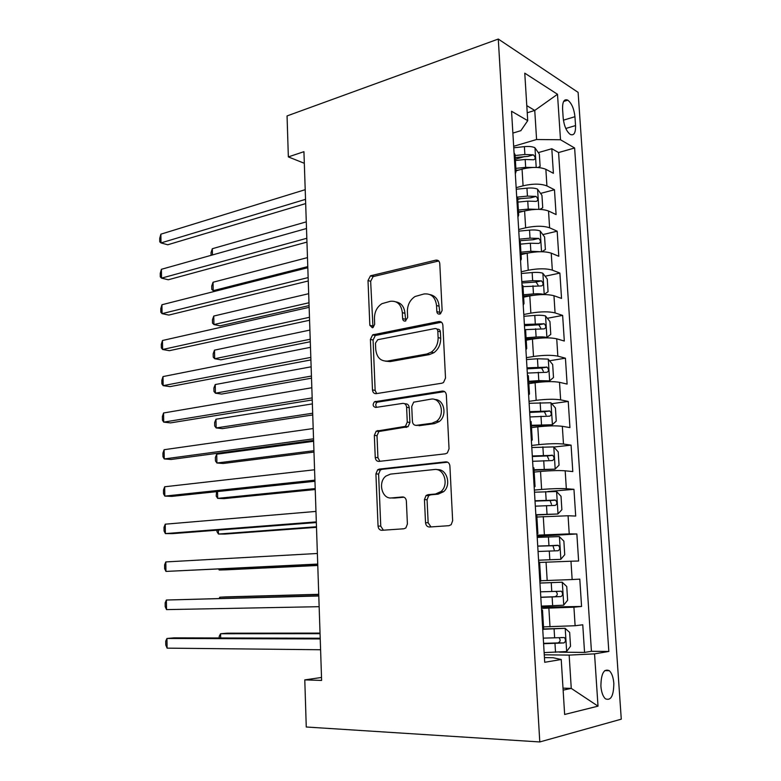 <?xml version="1.0" encoding="UTF-8"?>
<svg xmlns="http://www.w3.org/2000/svg" width="781" height="781" viewBox="0 0 781 781"><rect width="100%" height="100%" fill="white"/><g stroke="black" fill="none" stroke-linecap="round" stroke-linejoin="round"><path stroke-width="1.17" d="M439.635 314.108L440.504 313.747L442.124 310.467L439.781 263.646C439.42 261.039 438.102 259.878 435.818 260.151L370.497 275.8L368.007 280.516L369.833 325.296L372.371 327.766L373.093 327.493L374.675 324.3L374.441 318.463C374.48 311.853 377.008 306.913 382.007 303.643L390.315 301.31C397.246 300.626 401.249 304.405 402.342 312.625L402.605 318.57C402.84 320.376 403.728 321.216 405.271 321.089L407.662 317.535L407.399 311.57C407.409 304.932 409.966 299.914 415.062 296.507L423.937 293.988C431.171 293.246 435.368 297.083 436.54 305.478L436.843 311.551C437.087 313.396 438.024 314.245 439.635 314.108M613.827 683.307C613.31 677.312 611.816 673.115 609.326 670.703C603.908 668.38 601.097 673.534 600.892 686.148C601.399 692.151 602.883 696.359 605.353 698.77C610.859 701.065 613.681 695.91 613.827 683.307M425.528 522.694C425.879 525.457 427.217 526.902 429.53 527.019L448.968 525.691L451.174 524.686L452.648 520.751L449.905 466.023C449.534 463.26 448.167 461.864 445.805 461.844L379.263 469.098L377.643 469.791L375.915 473.882L378.053 526.091C378.375 528.776 379.625 530.172 381.802 530.299L403.914 528.786L405.886 527.917L407.399 523.992L406.384 501.138C406.042 498.424 404.753 497.028 402.518 496.95L391.515 497.936C381.948 499.332 377.633 482.053 385.97 476.049L390.5 474.116L434.334 469.518C444.106 467.868 449.27 484.884 440.943 491.571L435.515 494.002L428.008 494.676L426.035 495.544L424.444 499.576L425.528 522.694L428.154 522.753L430.966 526.921M498.288 39.05L287.057 115.93L288.345 156.903L303.936 151.68L321.616 680.417L304.785 679.89L306.259 727.004L539.788 741.95L498.288 39.05L578.106 92.363L621.276 719.174L539.788 741.95M441.909 383.198L443.51 382.514L445.512 378.072L442.866 325.228C442.495 322.582 441.158 321.352 438.854 321.538L372.644 334.883L370.409 339.413L372.478 389.904C372.791 392.482 374.021 393.731 376.149 393.663L441.909 383.198M446.351 395.02L449.046 448.792L447.337 452.97L445.414 453.82L378.951 461.405C376.793 461.386 375.563 460.058 375.241 457.432L374.343 435.378L376.198 431.161L405.417 426.358L407.272 422.101L406.608 407.252C406.257 404.607 404.978 403.318 402.762 403.386L375.661 407.448C372.801 406.559 372.4 404.665 374.47 401.776L442.3 391.086C444.633 390.998 445.98 392.306 446.351 395.02M559.372 652.164L584.559 652.418L582.763 624.79L575.119 625.727L573.928 607.188L541.477 608.379M541.399 607.12L581.572 606.466L579.795 579.141L572.151 579.551L570.979 561.227L539.622 562.437M570.979 561.227L578.614 561.012L576.856 533.979L537.143 536.313M537.074 535.17L569.232 533.882L568.07 515.763L575.695 516.056L573.957 489.316L547.832 491.532M534.36 490.068L541.623 489.443C551.933 488.642 560.172 488.398 566.332 488.721L565.18 470.797L572.795 471.587L571.077 445.141L553.827 447.054M531.666 445.463L538.88 444.643C549.131 443.618 557.322 443.423 563.472 444.047L562.33 426.319L569.935 427.597L568.236 401.434L551.718 403.689M529.01 401.327L536.176 400.331C546.349 399.091 554.5 398.935 560.641 399.862L559.508 382.319L567.113 384.076L565.424 358.186L549.541 360.763M526.384 357.678L533.501 356.497C543.605 355.052 551.718 354.935 557.839 356.156L556.726 338.798L564.312 341.024L562.642 315.407L547.335 318.287M523.787 314.499L530.855 313.132C540.891 311.482 548.955 311.404 555.066 312.908L553.963 295.745L561.539 298.42L559.889 273.077L545.099 276.23M521.22 271.768L528.229 270.236C538.197 268.381 546.231 268.342 552.323 270.128L551.23 253.151L558.796 256.275L557.165 231.196L542.834 234.603M518.672 229.497L525.642 227.798C535.541 225.748 543.527 225.748 549.609 227.808L548.526 211.007L556.082 214.56L554.471 189.744L546.925 185.927C540.862 183.603 532.915 183.564 523.075 185.81L516.153 187.674M517.735 199.409L520.986 198.55M540.559 193.405L554.471 189.744M575.119 625.727L543.508 626.879M572.151 579.551L540.725 580.742M568.07 515.763L536.889 517.012M565.18 470.797C559.03 470.347 550.81 470.572 540.52 471.46L534.175 472.075M562.33 426.319C556.189 425.567 548.008 425.752 537.797 426.856L531.5 427.637M559.508 382.319C553.387 381.274 545.245 381.421 535.102 382.739L528.844 383.676M556.726 338.798C550.605 337.47 542.512 337.568 532.437 339.091L526.218 340.194M553.963 295.745C547.862 294.125 539.808 294.183 529.801 295.921L523.631 297.17M551.23 253.151C545.148 251.248 537.133 251.277 527.195 253.21L521.064 254.606M548.526 211.007C542.463 208.839 534.487 208.82 524.607 210.948L518.525 212.5M562.574 108.92L563.179 117.951C564.077 125.887 566.44 131.384 570.247 134.42C573.947 135.923 575.714 132.975 575.548 125.575L574.943 116.691C574.035 108.735 571.653 103.219 567.797 100.153C564.185 98.689 562.437 101.608 562.574 108.92M584.559 652.418L591.432 651.295L608.829 651.461L574.621 147.99L560.504 139.76L536.586 139.516L513.664 146.291M608.829 651.461L594.546 653.873L598.012 706.151L564.643 714.478L561.227 659.506L544.718 662.288L511.555 111.253L527.722 120.664L524.764 73.16L557.497 94.276L560.504 139.76M591.432 651.295L558.581 152.549L551.806 148.732L553.397 173.294L545.86 169.301C539.798 166.87 531.871 166.812 522.059 169.135L516.007 170.834M515.323 173.831L516.056 171.605L515.099 170.063M515.05 154.882L514.054 152.725M549.609 227.808L557.165 231.196M552.323 270.128L559.889 273.077M555.066 312.908L562.642 315.407M557.839 356.156L565.424 358.186M560.641 399.862L568.236 401.434M563.472 444.047L571.077 445.141M566.332 488.721L573.957 489.316M569.232 533.882L576.856 533.979M581.572 606.466L573.928 607.188M563.003 688.129L571.262 688.393L569.154 655.103L544.269 654.8M536.586 139.516L534.751 110.433L526.784 105.63M527.234 112.786L534.751 110.433L557.497 94.276M512.873 133.092L520.868 130.661L527.722 120.664M321.518 677.459L304.785 679.89M288.345 156.903L304.326 163.297M563.13 690.131L571.262 688.393L598.012 706.151M544.435 657.612L553.143 657.729L561.227 659.506M515.314 159.226L524.793 156.503M538.285 152.617L551.806 148.732M558.581 152.549L574.621 147.99M517.657 198.14L516.671 196.197M520.292 241.876L519.316 240.157M517.725 213.721L518.682 215.107L517.93 217.098M522.958 286.09L521.991 284.606M520.38 257.876L521.327 259.087L520.556 260.844M525.652 330.812L524.695 329.553M523.065 302.52L524.012 303.565L523.221 305.088M528.386 376.022L527.429 375.007M525.789 347.672L526.726 348.531L525.916 349.81M531.139 421.76L530.201 420.979M528.532 393.331L529.469 394.014L528.639 395.049M533.931 468.014L532.993 467.487M531.314 439.518L532.242 440.015L531.392 440.787M536.752 514.796L535.825 514.523M392.882 498.083L393.409 498.034M534.126 486.231L535.044 486.543L534.175 487.051M539.847 581.289L540.755 581.21L539.603 562.105L538.695 562.105M536.967 533.491L537.884 533.608L536.986 533.853M541.565 609.844L542.492 610.039L541.584 610.244M542.756 629.652L543.654 629.281M569.154 655.103L594.546 653.873M440.006 314.001L439.098 306.22C438.444 299.689 435.437 295.823 430.097 294.632M396.035 301.896C401.327 302.94 404.304 306.757 404.948 313.337L405.769 320.923M438.707 260.981L373.142 276.601L370.653 281.306L372.986 327.551M441.499 322.221L375.3 335.518L373.074 340.018L375.144 390.373L376.667 393.575M437.809 331.154C437.555 329.299 436.628 328.43 435.017 328.557L377.779 339.696L375.466 343.152L375.72 349.351C376.715 357.532 380.659 361.427 387.542 361.047L426.807 354.008L431.268 352.153C435.886 348.687 438.17 343.835 438.121 337.597L437.809 331.154L440.377 331.818C440.123 329.972 439.195 329.104 437.585 329.231L436.852 329.035M385.404 361.183L390.188 361.603L387.542 361.047M440.377 331.818L440.689 338.241C440.738 344.46 438.453 349.302 433.845 352.748L429.394 354.594L390.188 361.603M404.568 403.679L405.398 403.816C407.614 403.748 408.893 405.036 409.234 407.682L409.908 422.472L408.053 426.719L378.873 431.502L377.018 435.7L377.926 457.686L379.888 461.298M444.604 391.603L377.135 402.205C375.515 403.806 375.349 405.515 376.627 407.301M431.922 423.253L436.55 421.242C445.629 414.838 440.875 397.021 430.77 399.179L413.666 402.166L411.733 406.501L412.407 421.389C412.758 424.063 414.057 425.381 416.312 425.352L431.922 423.253L434.519 423.624L439.147 421.623C447.562 415.687 444.204 399.101 434.744 399.54M417.298 425.489L416.312 425.352M434.519 423.624L418.928 425.723M437.282 469.723C446.898 468.493 451.711 485.186 443.54 491.737L438.121 494.158L430.624 494.832L428.662 495.701L427.07 499.713L428.154 522.753M392.003 497.966L391.515 497.936M404.002 497.204L394.19 498.073M447.65 462.186L381.948 469.332L380.327 470.016L378.6 474.096L380.747 526.14L383.373 530.192M537.933 167.505L540.12 166.441L539.339 154.13L534.878 147.726C532.447 146.574 528.952 146.213 524.393 146.643L513.752 147.785M533.042 167.456L525.672 167.349L515.86 168.374M519.082 169.965L515.977 170.287M515.392 160.505L525.183 159.47L533.618 159.793C535.746 158.875 535.668 157.225 533.364 154.843L524.881 154.501L515.089 155.536M515.206 157.518L527.927 156.405L533.364 154.843M306.289 221.863L212.315 248.719L212.442 254.957M211.075 255.338L211.016 252.634L212.315 248.719M305.537 199.35L161.003 242.93L160.876 234.173L305.215 189.676M305.674 203.587L167.72 244.775L161.003 242.93L159.773 241.837L159.724 238.351L160.876 234.173M539.847 209.386L542.736 207.775L541.946 195.328L537.474 189.109C535.044 188.075 531.529 187.762 526.95 188.162L516.251 189.246M536.772 209.357L528.239 209.093L518.379 210.06M523.065 211.339L518.477 211.788M517.891 202.103L527.751 201.127L536.225 201.391C538.343 200.444 538.285 198.784 536.049 196.412L527.439 196.109L517.432 197.105M517.705 198.872L530.602 197.837L536.049 196.412M307.48 257.613L213.037 282.244L213.213 290.669L307.782 266.594M215.351 291.186L213.213 290.669L211.797 289.409L211.729 286.051L213.037 282.244M541.877 251.736L545.382 249.539L544.582 236.965L540.11 230.932C537.67 230.024 534.145 229.751 529.538 230.131L518.769 231.147M540.53 251.726L530.836 251.287L520.917 252.185M527.517 253.132L521.005 253.718M308.69 293.685L213.76 316.051L213.945 324.554L220.086 325.843L309.091 305.605M520.429 244.15L530.338 243.233L538.861 243.428C540.96 242.452 540.921 240.782 538.753 238.42L530.026 238.156L519.258 239.162M519.902 240.704L533.306 239.708L538.753 238.42M213.76 316.051L212.442 319.751L212.52 323.139L213.945 324.554L308.993 302.755M543.869 294.554L548.057 291.743L547.256 279.032L542.766 273.204C540.315 272.413 536.781 272.198 532.144 272.549L521.317 273.496M533.765 295.257L523.563 296.106M544.103 294.505C541.653 293.783 538.109 293.588 533.462 293.929L523.485 294.769M309.901 330.09L214.492 350.152L214.677 358.723L220.838 359.816L310.291 341.727M522.997 286.637L541.516 285.924C543.605 284.909 543.586 283.23 541.487 280.877L532.642 280.662L521.806 281.59M521.893 282.995L536.039 282.029L538.031 285.036M214.492 350.152L213.174 353.734L213.242 357.142L214.677 358.723L310.213 339.237M544.337 337.9L546.807 337.46L550.761 334.405L549.951 321.557L545.45 315.924C543 315.26 539.446 315.094 534.79 315.426L523.895 316.295M540.179 338.134L526.15 338.934M546.807 337.46C544.347 336.855 540.784 336.718 536.117 337.041L526.082 337.802M311.131 366.816L215.234 384.545L215.419 393.185L221.599 394.073L311.512 378.17M524.861 329.65L544.211 328.869C546.27 327.825 546.29 326.126 544.25 323.783L524.393 324.486M524.461 325.677L538.792 324.798L540.686 327.922M215.234 384.545L213.896 388.001L213.974 391.447L215.419 393.185L311.443 376.051M306.835 238.273L161.54 278.134L161.403 269.299L306.513 228.511M306.962 242.1L168.276 279.764L161.54 278.134L160.29 276.874L160.242 273.35L161.403 269.299M308.153 277.587L162.067 313.65L161.94 304.746L307.821 267.727M308.261 280.984L168.833 315.075L162.067 313.65L160.818 312.215L160.769 308.671L161.94 304.746M309.481 317.291L162.614 349.488L162.477 340.496L309.139 307.333M309.579 320.249L169.399 350.689L162.614 349.488L161.355 347.877L161.296 344.294L162.477 340.496M310.818 357.395L163.151 385.648L163.014 376.579L310.477 347.33M310.897 359.914L169.975 386.634L163.151 385.648L161.892 383.861L161.833 380.249L163.014 376.579M528.757 382.231L549.541 380.884L553.495 377.516L552.675 364.532L548.164 359.114L537.455 358.762L526.501 359.563M549.541 380.884L538.802 380.611L528.698 381.313M312.371 403.894L215.976 419.221L216.161 427.939L222.37 428.632L312.742 414.945M527.312 373.074L546.925 372.283C548.975 371.2 549.014 369.491 547.042 367.158L526.999 367.831M527.058 368.827L541.575 368.036L543.361 371.278M215.976 419.221L214.638 422.57L214.716 426.045L216.161 427.939L312.683 413.217M312.175 397.9L163.707 422.13L163.561 412.983L311.834 387.737M312.244 399.97L170.551 422.892L163.707 422.13L162.428 420.158L162.37 416.517L163.561 412.983M531.392 426.006L552.294 424.766L556.257 421.096L555.428 407.975L550.908 402.762L529.137 403.299M552.294 424.766L531.353 425.284M313.62 441.304L216.727 454.21L216.923 463.006L223.141 463.484L313.982 452.062M529.957 416.947L549.678 416.166C551.708 415.043 551.767 413.325 549.863 411.011L529.635 411.655M529.684 412.436L544.377 411.733L546.056 415.111M216.727 454.21L215.38 457.432L215.458 460.936L216.923 463.006L313.933 450.715M313.542 438.815L164.254 458.945L164.117 449.71L313.191 428.544M313.591 440.416L171.127 459.472L164.254 458.945L162.975 456.787L162.917 453.117L164.117 449.71M534.067 470.24L555.086 469.137L559.05 465.154L558.21 451.887L553.69 446.898L531.793 447.513M555.086 469.137L534.038 469.742M217.528 491.561L217.674 498.366L223.922 498.629L315.231 489.521M532.622 461.317L552.45 460.536C554.461 459.365 554.549 457.637 552.704 455.333L532.3 455.967M532.339 456.534L547.208 455.919L548.77 459.443M216.532 491.669L216.21 496.12L217.674 498.366L315.202 488.564M314.919 480.139L164.82 496.101L164.674 486.778L314.577 469.771M314.958 481.281L171.722 496.394L164.82 496.101L163.522 493.758L163.473 490.038L164.674 486.778M536.762 514.972L557.907 513.996L561.881 509.69L561.022 496.277L556.492 491.503L534.487 492.206M557.907 513.996L536.723 514.699M218.358 530.094L218.446 534.038L224.713 534.087L316.5 527.321M535.327 506.166L555.262 505.385C557.253 504.175 557.361 502.427 555.574 500.133L534.995 500.758M535.024 501.099L550.068 500.582L551.493 504.301M216.933 530.211L216.962 531.617L218.446 534.038L316.481 526.765M316.315 521.893L165.377 533.589L165.24 524.188L315.963 511.418M316.334 522.548L172.308 533.648L165.377 533.589L164.078 531.051L164.02 527.312L165.24 524.188M538.578 560.231L560.758 559.342L564.731 554.715L563.872 541.155L559.333 536.606L537.201 537.396M560.758 559.342L538.578 560.182M219.197 569.007L219.217 570.013L225.514 569.847L317.769 565.473M538.05 551.503L558.103 550.732C560.075 549.482 560.202 547.715 558.483 545.441L537.728 546.036M537.728 546.163L552.948 545.734L554.198 549.756M218.651 569.027L219.217 570.013L317.769 565.327M317.73 564.067L165.953 571.419L165.806 561.929L317.369 553.485M317.73 564.243L165.953 571.419L164.645 568.695L164.586 564.917L165.806 561.929M541.34 606.124L563.638 605.197L567.621 600.238L566.752 586.521L562.193 582.206L539.954 583.085M562.193 582.206L539.954 583.026M318.736 594.321L226.109 596.879L219.803 597.211L219.832 598.422M540.813 597.358L560.973 596.586C562.935 595.288 563.081 593.511 561.412 591.237L540.481 591.822M561.412 591.237L555.857 591.383C557.927 593.697 557.673 595.473 555.106 596.713L540.803 597.221M318.746 594.487L219.803 597.211L219.178 598.441M318.785 595.786L166.382 600.033L318.794 595.991M166.529 609.61L165.201 606.681L165.152 602.864L166.382 600.033L166.529 609.61L319.156 606.691M544.132 652.584L566.557 651.569L570.53 646.258L569.652 632.395L565.093 628.314L543.654 629.261M565.093 628.314L543.635 628.959M320.034 633.098L226.92 633.186L220.584 633.752L220.681 637.979M543.605 643.72L563.882 642.948C565.815 641.611 565.981 639.805 564.37 637.55L543.264 638.126M559.001 637.647C560.768 640.049 560.426 641.806 557.966 642.919L543.576 643.339M320.054 633.684L220.584 633.752L219.197 636.32L219.227 637.97M320.21 638.223L173.968 637.862L166.958 638.477L320.23 638.936M167.105 648.142L165.777 645.018L165.718 641.172L166.958 638.477L167.105 648.142L320.591 649.743M550.009 626.85L548.877 608.262M547.188 580.537L546.065 562.154M544.386 534.741L543.273 516.563M541.623 489.443L540.52 471.46M538.88 444.643L537.797 426.856M536.176 400.331L535.102 382.739M533.501 356.497L532.437 339.091M530.855 313.132L529.801 295.921M528.229 270.236L527.195 253.21M525.642 227.798L524.607 210.948M523.075 185.81L522.059 169.135M546.925 185.927L545.86 169.301M563.413 120.186L574.943 116.691M565.795 128.474L575.548 125.575M439.098 306.22L436.54 305.478M405.222 319.263L402.605 318.57M404.948 313.337L402.342 312.625M372.488 325.95L369.833 325.296M370.653 281.306L368.007 280.516M373.904 276.318L371.258 275.517M438.366 261.039L435.818 260.151M439.4 312.273L436.843 311.551M375.144 390.373L372.478 389.904M373.074 340.018L370.409 339.413M376.354 335.098L373.699 334.473M441.421 322.231L438.854 321.538M429.394 354.594L426.807 354.008M440.689 338.241L438.121 337.597M377.926 457.686L375.241 457.432M377.018 435.7L374.343 435.378M380.347 430.897L377.672 430.556M406.462 427.392L403.816 427.031M409.908 422.472L407.272 422.101M409.234 407.682L406.608 407.252M378.082 401.825L375.407 401.385M444.389 391.476L442.3 391.086M427.07 499.713L424.444 499.576M430.624 494.832L428.008 494.676M438.121 494.158L435.515 494.002M403.367 496.999L402.518 496.95M380.747 526.14L378.053 526.091M378.6 474.096L375.915 473.882M381.948 469.332L379.263 469.098M447.152 461.981L445.805 461.844M536.215 167.427L534.985 147.882M524.881 154.501L524.393 146.643M525.672 167.349L525.183 159.47M527.849 156.395L533.306 154.833M538.851 209.357L537.592 189.266M527.439 196.109L526.95 188.162M528.239 209.093L527.751 201.127M530.416 197.818L535.912 196.373M541.516 251.726L540.218 231.088M530.026 238.156L529.538 230.131M530.836 251.287L530.338 243.233M533.003 239.669L538.539 238.361M544.211 294.437L542.883 273.35M532.642 280.662L532.144 272.549M533.462 293.929L532.964 285.797M535.62 281.98L541.204 280.799M546.905 337.382L545.568 316.071M535.288 323.627L534.79 315.426M536.117 337.041L535.61 328.811M538.265 324.73L543.888 323.695M549.639 380.796L548.282 359.25M537.963 367.05L537.455 358.762M538.802 380.611L538.285 372.293M540.95 367.949L546.602 367.05M552.401 424.679L551.025 402.898M540.667 410.952L540.149 402.576M541.506 424.659L540.989 416.253M543.654 411.636L549.346 410.874M555.184 469.039L553.807 447.015M543.4 455.333L542.873 446.859M544.25 469.186L543.722 460.692M546.388 455.792L552.118 455.186M558.005 513.888L556.609 491.62M546.163 500.201L545.636 491.639M547.022 514.21L546.495 505.619M549.15 500.436L554.92 499.977M560.856 559.225L559.44 536.723M548.955 545.558L548.418 536.908M549.824 559.723L549.287 551.044M551.942 545.568L557.761 545.265M563.745 605.07L562.31 582.314M551.777 591.432L551.24 582.675M552.655 605.753L552.118 596.967M555.106 596.713L560.973 596.586M566.655 651.432L565.21 628.422M554.627 637.813L554.08 628.959M555.525 652.301L554.979 643.417M557.966 642.919L563.882 642.948M604.758 670.606L609.326 670.703M516.056 171.605L515.011 154.335M518.682 215.107L517.627 197.652M521.327 259.087L520.263 241.436M524.012 303.565L522.938 285.709M526.726 348.531L525.633 330.49M529.469 394.014L528.366 375.768M532.242 440.015L531.129 421.555M535.044 486.543L533.921 467.868M537.884 533.608L536.742 514.718M543.654 629.369L542.492 610.039M563.618 101.462L567.797 100.153M373.142 276.601L370.497 275.8M375.3 335.518L372.644 334.883M433.845 352.748L431.268 352.153M378.873 431.502L376.198 431.161M408.053 426.719L405.417 426.358M377.135 402.205L374.47 401.776M439.147 421.623L436.55 421.242M428.662 495.701L426.035 495.544M443.54 491.737L440.943 491.571M380.327 470.016L377.643 469.791M536.039 282.019L541.487 280.877M538.792 324.798L544.25 323.783M541.575 368.027L547.042 367.158M544.377 411.733L549.863 411.011M547.208 455.909L552.704 455.333M550.068 500.572L555.574 500.133M552.948 545.724L558.483 545.441M560.943 637.54L564.37 637.55"/></g></svg>
